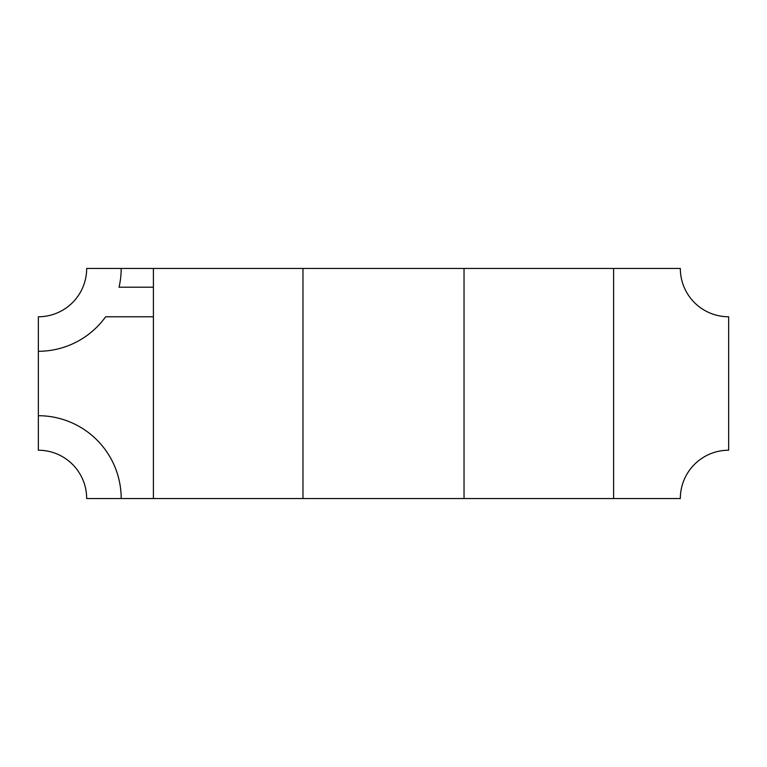 <?xml version="1.0" encoding="UTF-8"?>
<svg xmlns="http://www.w3.org/2000/svg" width="767" height="767" viewBox="0 0 767 767"><rect width="100%" height="100%" fill="white"/><g stroke="black" fill="none" stroke-linecap="round" stroke-linejoin="round"><path stroke-width="1.15" d="M302.965 498.55L302.965 268.45L153.4 268.45L153.4 498.55L613.6 498.55L613.6 268.45L680.329 268.45A48.321 48.321 0 0 0 728.65 316.771L728.65 450.229A48.321 48.321 0 0 0 680.329 498.55L613.6 498.55M302.965 268.45L613.6 268.45M153.4 316.771L105.635 316.771A82.836 82.836 0 0 1 38.35 351.286L38.35 316.771A48.321 48.321 0 0 0 86.671 268.45L121.186 268.45A82.836 82.836 0 0 1 119.038 287.203L153.4 287.203M121.186 498.55L86.671 498.55A48.321 48.321 0 0 0 38.35 450.229L38.35 415.714A82.836 82.836 0 0 1 121.186 498.55L153.4 498.55M121.186 268.45L153.4 268.45M38.35 415.714L38.35 351.286M464.035 498.55L464.035 268.45"/></g></svg>
